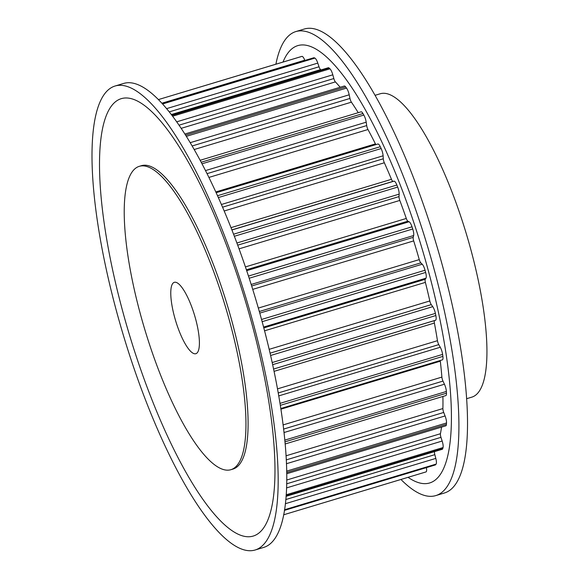 <?xml version="1.0" encoding="UTF-8"?>
<svg xmlns="http://www.w3.org/2000/svg" width="579" height="579" viewBox="0 0 579 579"><rect width="100%" height="100%" fill="white"/><g stroke="black" fill="none" stroke-linecap="round" stroke-linejoin="round"><path stroke-width="0.87" d="M173.541 313.051A37.28 9.865 73.2 0 1 174.337 282.313A37.28 9.865 73.2 0 1 196.636 322.966A37.28 9.865 73.2 0 1 195.84 353.711A37.28 9.865 73.2 0 1 173.541 313.051M136.007 296.94A158.451 41.92 73.2 0 1 139.401 166.296A158.451 41.92 73.2 0 1 234.169 339.077A158.451 41.92 73.2 0 1 230.782 469.728A158.451 41.92 73.2 0 1 136.007 296.94M230.782 469.728L232.932 469.084A158.451 41.92 -106.8 0 0 236.319 338.433A158.451 41.92 -106.8 0 0 141.551 165.645L139.401 166.296M110.024 285.787A242.333 64.11 73.2 0 1 115.214 85.974A242.333 64.11 73.2 0 1 260.152 350.23A242.333 64.11 73.2 0 1 254.97 550.05A242.333 64.11 73.2 0 1 110.024 285.787M115.214 85.974L123.819 83.383A242.333 64.11 73.2 0 1 268.765 347.639A242.333 64.11 73.2 0 1 263.575 547.459L254.97 550.05M257.973 347.726A228.35 60.411 73.2 0 1 238.997 534.598A228.35 60.411 73.2 0 1 116.509 286.996A228.35 60.411 73.2 0 1 135.486 100.131A228.35 60.411 73.2 0 1 257.973 347.726M375.192 95.282L380.389 93.718A158.451 41.92 73.2 0 1 475.156 266.506A158.451 41.92 73.2 0 1 471.762 397.158L466.573 398.721M400.95 479.463A242.333 64.11 -106.8 0 0 435.705 495.617L444.317 493.026A242.333 64.11 -106.8 0 0 449.499 293.213A242.333 64.11 -106.8 0 0 304.554 28.95L295.949 31.541A242.333 64.11 -106.8 0 0 275.894 64.204M435.705 495.617A242.333 64.11 -106.8 0 0 440.894 295.804A242.333 64.11 -106.8 0 0 295.949 31.541M408.072 477.32A228.35 60.411 -106.8 0 0 434.409 294.595A228.35 60.411 -106.8 0 0 353.631 90.367A228.35 60.411 -106.8 0 0 283.015 62.062M434.576 451.598A3.727 0.984 -106.8 0 0 434.829 454.674L435.813 458.409A6.521 1.723 73.2 0 1 436.11 464.097A216.843 57.364 73.2 0 1 435.669 464.705A6.521 1.723 73.2 0 1 435.386 464.923L284.419 510.389M426.383 467.637A6.521 1.723 73.2 0 1 426.014 471.914A6.521 1.723 73.2 0 1 426.006 471.921L283.63 514.796L426.014 471.914M441.509 427.121A206.587 54.65 73.2 0 1 440.438 433.722A3.727 0.984 -106.8 0 0 440.966 437.348L442.161 441.039A6.521 1.723 73.2 0 1 443.051 447.538A216.843 57.364 73.2 0 1 442.783 448.58A6.521 1.723 73.2 0 1 442.284 449.282L286.04 496.333M442.899 396.463A206.587 54.65 73.2 0 1 442.892 408.564A3.727 0.984 -106.8 0 0 443.724 412.458L445.077 415.946A6.521 1.723 73.2 0 1 446.518 422.974A216.843 57.364 73.2 0 1 446.431 424.393A6.521 1.723 73.2 0 1 445.823 425.826L286.685 473.745M440.257 360.5A3.727 0.984 -106.8 0 0 440.301 361.187A206.587 54.65 73.2 0 1 441.886 377.095A3.727 0.984 -106.8 0 0 442.978 381.091L444.44 384.224A6.521 1.723 73.2 0 1 446.373 391.469A216.843 57.364 73.2 0 1 446.467 393.206A6.521 1.723 73.2 0 1 445.859 395.573L285.114 443.984M216.249 192.684L377.899 144.005A6.521 1.723 73.2 0 1 380.28 146.711A216.843 57.364 73.2 0 1 381.141 148.542A6.521 1.723 73.2 0 1 383.103 155.794L383.291 158.784A3.727 0.984 -106.8 0 0 384.333 162.764A206.587 54.65 73.2 0 1 391.469 179.316A3.727 0.984 -106.8 0 0 393.018 181.357L394.038 181.162A6.521 1.723 73.2 0 1 396.868 185.034A216.843 57.364 73.2 0 1 397.679 187.082A6.521 1.723 73.2 0 1 399.148 194.131L399.025 196.585A3.727 0.984 -106.8 0 0 399.799 200.435A206.587 54.65 73.2 0 1 406.299 218.457A3.727 0.984 -106.8 0 0 407.898 221.171L409.114 221.757A6.521 1.723 73.2 0 1 412.016 226.816A216.843 57.364 73.2 0 1 412.733 228.994A6.521 1.723 73.2 0 1 413.652 235.53L413.218 237.347A3.727 0.984 -106.8 0 0 413.688 240.9A206.587 54.65 73.2 0 1 419.268 259.609A3.727 0.984 -106.8 0 0 420.839 262.866L422.214 264.205A6.521 1.723 73.2 0 1 425.044 270.241A216.843 57.364 73.2 0 1 425.637 272.448A6.521 1.723 73.2 0 1 425.97 278.188L425.247 279.288A3.727 0.984 -106.8 0 0 425.384 282.386A206.587 54.65 73.2 0 1 429.813 300.957A3.727 0.984 -106.8 0 0 431.283 304.619L432.752 306.653A6.521 1.723 73.2 0 1 435.394 313.391A216.843 57.364 73.2 0 1 435.835 315.541A6.521 1.723 73.2 0 1 435.56 320.238L434.583 320.563A3.727 0.984 -106.8 0 0 434.388 323.068A206.587 54.65 73.2 0 1 437.463 340.698A3.727 0.984 -106.8 0 0 438.773 344.614L440.264 347.255A6.521 1.723 73.2 0 1 442.609 354.399A216.843 57.364 73.2 0 1 442.884 356.389A6.521 1.723 73.2 0 1 442.378 359.863L280.779 408.528M200.262 160.253L361.101 111.812A6.521 1.723 73.2 0 1 362.961 113.527A216.843 57.364 73.2 0 1 363.844 115.062A6.521 1.723 73.2 0 1 366.203 122.191L366.695 125.585A3.727 0.984 -106.8 0 0 367.969 129.522A206.587 54.65 73.2 0 1 375.424 143.882A3.727 0.984 -106.8 0 0 375.843 144.62M185.019 133.988L344.331 86.01A6.521 1.723 73.2 0 1 345.67 86.922A216.843 57.364 73.2 0 1 346.531 88.095A6.521 1.723 73.2 0 1 349.195 94.797L349.969 98.444A3.727 0.984 -106.8 0 0 351.41 102.172A206.587 54.65 73.2 0 1 358.227 112.681M171.768 114.874L328.329 67.729A6.521 1.723 73.2 0 1 329.169 68.076A216.843 57.364 73.2 0 1 329.972 68.829A6.521 1.723 73.2 0 1 332.816 74.814L333.837 78.549A3.727 0.984 -106.8 0 0 335.393 81.9A206.587 54.65 73.2 0 1 340.17 87.263M162.236 103.402L313.789 57.762A6.521 1.723 73.2 0 1 314.18 57.799A216.843 57.364 73.2 0 1 314.889 58.103A6.521 1.723 73.2 0 1 317.784 63.104L319.015 66.773A3.727 0.984 -106.8 0 0 320.607 69.603A206.587 54.65 73.2 0 1 321.113 69.9M301.333 56.547A6.521 1.723 73.2 0 1 301.341 56.539A216.843 57.364 73.2 0 1 301.934 56.387A6.521 1.723 73.2 0 1 304.764 60.187L304.872 60.448M158.574 99.537L301.341 56.539A6.521 1.723 73.2 0 1 301.348 56.539L158.574 99.537L301.934 56.387M284.441 510.251L435.669 464.705M284.521 509.752L436.11 464.097M286.084 495.769L442.783 448.58M285.773 499.561L434.829 454.674M285.338 503.723L435.813 458.409M286.156 494.792L443.051 447.538M286.663 472.507L446.431 424.393M286.699 480.027L440.438 433.722M286.641 483.82L440.966 437.348M286.518 487.916L442.161 441.039M286.641 471.125L446.518 422.974M284.919 441.857L446.467 393.206M286.004 455.811L442.892 408.564M286.236 459.885L443.724 412.458M286.41 463.728L445.077 415.946M284.759 440.134L446.373 391.469M280.287 405.351L442.884 356.389M280.88 409.201L440.301 361.187M283.066 424.928L441.886 377.095M283.572 429.09L442.978 381.091M283.971 432.549L444.44 384.224M279.968 403.382L442.609 354.399M272.637 364.683L435.835 315.541M434.583 320.563L273.57 369.055L435.56 320.238M274.048 371.356L434.388 323.068M277.471 388.878L437.463 340.698M278.202 392.967L438.773 344.614M278.716 395.906L440.264 347.255M272.173 362.548L435.394 313.391M262.157 321.678L425.637 272.448M263.597 327.084L425.97 278.188M263.814 327.902L425.247 279.288M264.574 330.812L425.384 282.386M269.163 349.332L429.813 300.957M270.06 353.176L431.283 304.619M270.588 355.492L432.752 306.653M261.556 319.47L425.044 270.241M249.231 278.231L412.733 228.994M251.221 284.448L413.652 235.53M251.713 285.99L413.218 237.347M252.762 289.362L413.688 240.9M258.357 308.064L419.268 259.609M259.334 311.502L420.839 262.866M259.79 313.116L422.214 264.205M248.521 276.053L412.016 226.816M234.423 236.246L397.679 187.082M236.963 242.977L399.148 194.131M237.766 245.149L399.025 196.585M239.113 248.832L399.799 200.435M245.467 266.897L406.299 218.457M246.444 269.792L407.898 221.171M246.734 270.654L409.114 221.757M233.634 234.191L396.868 185.034M218.442 197.54L381.141 148.542M221.489 204.459L383.103 155.794M222.647 207.159L383.291 158.784M224.268 210.966L384.333 162.764M231.072 227.619L391.469 179.316M231.955 229.863L393.018 181.357M231.991 229.957L394.038 181.162M217.61 195.702L380.28 146.711M202.122 163.763L363.844 115.062M205.617 170.552L366.203 122.191M207.159 173.628L366.695 125.585M209.019 177.391L367.969 129.522M215.895 191.924L375.424 143.882M201.304 162.207L362.961 113.527M186.467 136.297L346.531 88.095M190.332 142.637L349.195 94.797M192.271 145.937L349.969 98.444M194.32 149.483L351.41 102.172M185.714 135.095L345.67 86.922M172.752 116.176L329.972 68.829M176.848 121.785L332.816 74.814M179.179 125.129L333.837 78.549M181.321 128.299L335.393 81.9M172.137 115.366L329.169 68.076M162.713 103.93L314.889 58.103M166.752 108.584L317.784 63.104M169.394 111.834L319.015 66.773M171.485 114.512L320.607 69.603M162.344 103.518L314.18 57.799M162.026 103.171L304.764 60.187"/></g></svg>
